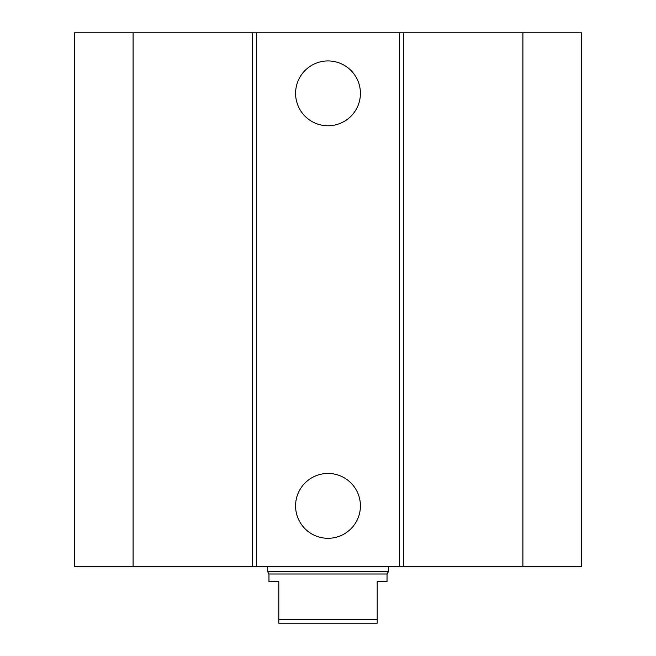 <?xml version="1.0" encoding="UTF-8"?>
<svg xmlns="http://www.w3.org/2000/svg" width="656" height="656" viewBox="0 0 656 656"><rect width="100%" height="100%" fill="white"/><g stroke="black" fill="none" stroke-linecap="round" stroke-linejoin="round"><path stroke-width="0.98" d="M360.423 93.357A32.423 32.423 0 0 1 311.789 121.426A32.423 32.423 0 0 1 311.789 65.28A32.423 32.423 0 0 1 360.423 93.357M360.423 505.874A32.423 32.423 0 0 1 311.789 533.951A32.423 32.423 0 0 1 311.789 477.798A32.423 32.423 0 0 1 360.423 505.874M133.094 32.8L133.094 566.431L74.431 566.431L74.431 32.8L399.635 32.8L399.635 566.431L581.569 566.431L581.569 32.8L522.906 32.8L522.906 566.431M256.365 32.8L256.365 566.431L399.635 566.431M252.306 32.8L252.306 566.431L256.365 566.431M399.635 32.8L403.694 32.8L403.694 566.431M403.694 32.8L522.906 32.8M133.094 566.431L252.306 566.431M278.8 581.569L278.8 623.2L377.2 623.2L377.2 581.569L387.04 581.569L387.04 574L268.96 574L268.96 581.569L278.8 581.569M377.2 619.412L278.8 619.412M388.557 566.431L388.557 571.376L267.443 571.376L267.443 566.431M268.96 574L267.443 571.376M387.04 574L388.557 571.376"/></g></svg>
